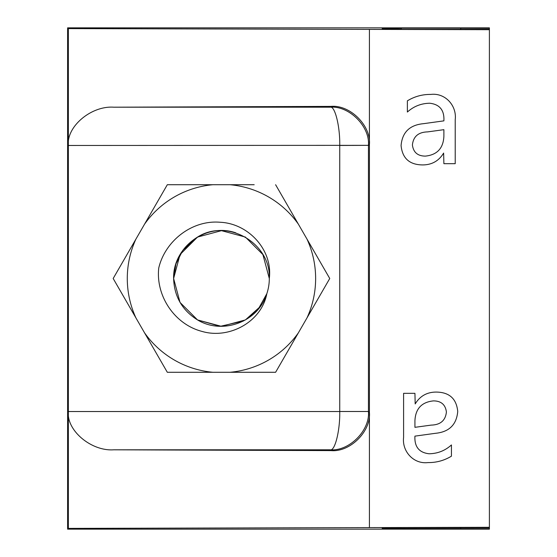 <?xml version="1.0" encoding="UTF-8"?>
<svg xmlns="http://www.w3.org/2000/svg" width="557" height="557" viewBox="0 0 557 557"><rect width="100%" height="100%" fill="white"/><g stroke="black" fill="none" stroke-linecap="round" stroke-linejoin="round"><path stroke-width="0.84" d="M401.36 29.326L460.688 29.326L460.688 28.142L401.36 28.142L382.22 28.337L382.22 28.894L382.22 28.337M489.394 527.298L68.358 528.398L67.606 529.15L489.394 529.15L489.394 528.774L382.22 528.663L382.22 528.106L401.36 528.106L384.135 527.778L489.394 527.758L489.394 29.702L68.358 28.602L67.606 27.85L489.394 27.85L489.394 28.226L460.688 28.226M414.93 420.653L414.93 427.323L431.236 425.102C440.448 424.859 445.509 420.493 446.408 412.02C445.454 404.654 441.144 400.943 433.478 400.887C421.712 402.084 415.529 408.678 414.93 420.653M414.93 393.326L415.188 403.929C419.95 396.083 426.92 392.135 436.096 392.072C449.262 392.184 456.475 398.645 457.736 411.449C456.573 424.74 449.095 432.03 435.309 433.325L414.93 436.138C414.359 446.742 419.073 452.618 429.071 453.767C437.621 453.628 445.071 450.69 451.442 444.952L451.442 456.162C444.235 460.548 436.409 462.686 427.95 462.582C413.607 464.329 401.882 451.358 403.595 437.336L403.595 393.326L414.93 393.326M460.688 528.774L460.688 527.674M489.394 528.774L489.394 527.758M460.688 29.326L489.394 29.242L489.394 28.226M368.442 145.342L339.735 145.468C340.139 126.585 334.91 105.579 330.21 107.195C349.072 105.517 370.05 126.453 368.442 145.342L68.358 145.468C66.339 126.585 91.257 105.579 113.774 107.195L331.004 106.394C350.012 104.619 371.136 125.59 369.423 144.535L369.423 29.702M68.358 528.398L68.358 28.602M369.423 527.298L369.423 144.535L368.442 145.509L368.442 411.491L339.735 411.491L339.735 145.509M331.004 450.606L330.21 449.805L113.774 449.805L331.004 450.606C350.012 452.381 371.136 431.41 369.423 412.465L368.442 411.491L339.735 411.491M67.606 529.15L67.606 27.85M489.394 29.242L489.394 29.702M382.22 28.894L401.36 29.117M401.36 528.663L401.36 528.106M401.36 28.894L401.36 28.337M382.22 528.663L382.22 528.106M443.887 136.347L443.887 129.677L427.581 131.898C418.37 132.141 413.308 136.507 412.41 144.98C413.364 152.346 417.673 156.057 425.339 156.113C437.106 154.916 443.288 148.322 443.887 136.347M443.887 163.674L443.63 153.071C438.867 160.917 431.898 164.865 422.721 164.928C409.555 164.816 402.342 158.355 401.082 145.551C402.245 132.26 409.722 124.97 423.508 123.675L443.887 120.862C444.458 110.258 439.745 104.382 429.739 103.233C421.196 103.372 413.74 106.31 407.376 112.048L407.376 100.838C414.582 96.452 422.408 94.314 430.867 94.418C445.21 92.671 456.935 105.642 455.222 119.664L455.222 163.674L443.887 163.674M113.774 449.805C91.257 451.421 66.339 430.415 68.358 411.532L339.735 411.532C340.139 430.415 334.91 451.421 330.21 449.805C349.072 451.483 370.05 430.547 368.442 411.658M243.332 321.055L220.217 326.332L197.54 319.934L180.029 302.423L173.617 278.5L180.029 302.423L197.54 319.934L221.463 326.346L245.386 319.934L258.344 308.975L266.831 293.692L258.344 308.975L245.386 319.934L221.463 326.346L197.54 319.934L180.029 302.423L173.617 278.5L180.029 302.423L197.54 319.934L221.463 326.346L245.386 319.934L258.344 308.975L266.831 293.692L258.344 308.975L245.386 319.934L221.463 326.346L197.54 319.934L180.029 302.423L173.617 278.5L180.029 302.423L197.54 319.934L221.463 326.346L245.386 319.934L258.344 308.975L266.831 293.692C261.484 322.009 229.15 339.338 202.198 331.464C174.724 324.508 155.605 295.99 158.752 267.994C165.109 240.896 192.088 219.75 220.196 222.264C248.318 223.475 272.937 249.835 269.303 278.486L262.897 254.57L245.386 237.066L221.463 230.654L197.54 237.066L182.821 250.288L197.54 237.066L221.463 230.654L245.386 237.066L262.897 254.57L269.31 278.486L262.897 254.57L245.386 237.066L221.463 230.654L197.54 237.066L180.029 254.577L173.617 278.5L175.901 263.9L182.821 250.288L197.54 237.066L221.463 230.654L245.386 237.066L262.897 254.57L269.31 278.486C270.939 243.124 227.36 217.968 197.54 237.066C182.236 246.647 174.264 260.46 173.617 278.5C172.719 247.58 205.923 222.327 235.862 232.875M269.31 278.465L262.89 254.563L245.386 237.066M260.105 306.712L245.386 319.934L221.463 326.346L197.54 319.934L180.029 302.423L173.617 278.5L180.029 302.423L197.54 319.934L221.463 326.346L245.386 319.934L258.344 308.975L266.831 293.692L258.344 308.975L245.386 319.934L221.463 326.346L197.54 319.934L180.029 302.423L173.617 278.5C174.264 296.54 182.236 310.353 197.54 319.934C222.285 334.994 258.253 322.197 266.831 293.692A47.846 47.846 0 0 0 269.31 278.486M315.631 278.5A94.175 94.175 0 0 0 306.984 239.078L329.744 278.5L306.984 317.922A94.175 94.175 0 0 0 315.631 278.5M144.562 332.856A94.175 94.175 0 0 0 212.837 372.278L167.316 372.278L113.175 278.5L135.936 239.078A94.175 94.175 0 0 0 135.936 317.922L133.924 314.433M212.837 184.722A94.175 94.175 0 0 0 144.562 224.144L167.316 184.722L254.187 184.722M275.604 184.722L306.984 239.078M298.364 224.144A94.175 94.175 0 0 0 230.083 184.722M127.992 252.836L144.562 224.144M230.083 372.278A94.175 94.175 0 0 0 298.364 332.856L275.604 372.278L167.316 372.278L156.378 353.326M306.984 317.922L298.364 332.856M236.168 372.278L275.604 372.278M126.049 256.206L113.175 278.5L122.185 294.103M124.12 297.452L126.049 300.794M206.696 184.722L167.316 184.722L154.449 207.016M113.774 107.195L330.21 107.195L331.004 106.394"/></g></svg>
